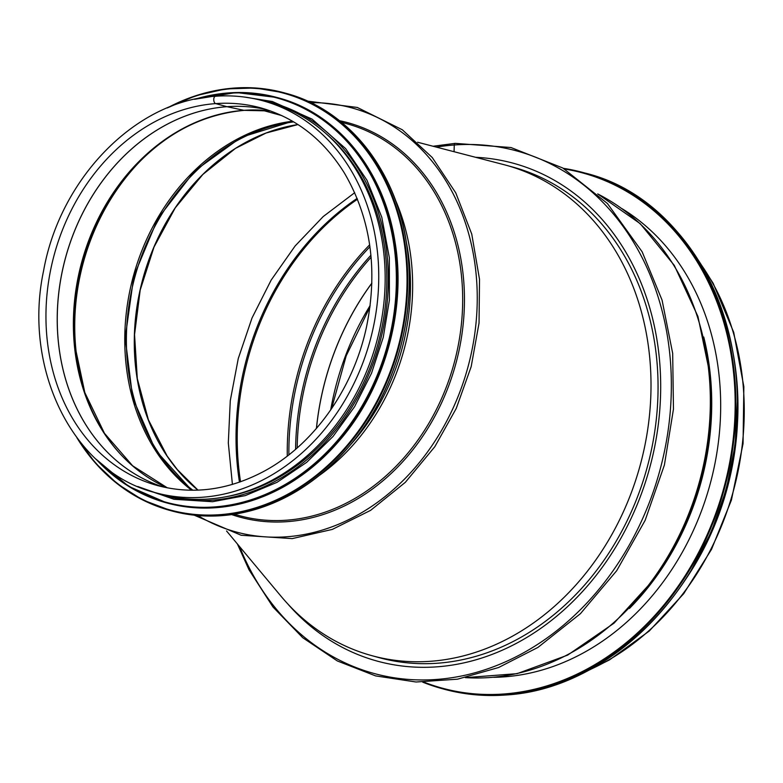 <?xml version="1.0" encoding="UTF-8"?>
<svg xmlns="http://www.w3.org/2000/svg" width="783" height="783" viewBox="0 0 783 783"><rect width="100%" height="100%" fill="white"/><g stroke="black" fill="none" stroke-linecap="round" stroke-linejoin="round"><path stroke-width="1.17" d="M237.396 543.97L249.004 569.779L272.973 607.001L302.757 637.734L337.346 660.96L375.595 675.895L416.057 682.003L457.517 679.184L498.585 667.527L537.921 647.424L580.418 613.686L616.72 570.67L645.143 520.343L664.395 465.043L673.458 409.118L672.675 353.348L662.075 300.134L642.129 251.774L607.393 203.472L562.762 167.983L510.966 147.527L455.197 143.358A1.918 1.057 85.8 0 0 454.287 144.982A1.918 1.057 -94.2 0 1 455.197 143.358L433.038 146.255M454.052 151.706L454.277 144.982L454.062 151.706M737.116 388.309A254.23 208.581 105.3 0 1 684.293 581.309M475.584 157.295A258.067 211.733 105.3 0 1 513.54 163.295A258.067 211.733 105.3 0 1 649.636 468.097A258.067 211.733 105.3 0 1 377.298 661.126A258.067 211.733 105.3 0 1 287.576 603.683M621.917 208.611A249.63 204.813 105.3 0 1 711.6 478.452A249.63 204.813 105.3 0 1 504.262 676.855A249.63 204.813 105.3 0 1 493.662 677.305M197.933 490.129A201.652 165.438 105.3 0 1 142.917 278.601A201.652 165.438 105.3 0 1 297.98 124.556L266.083 133.022L235.517 148.359L202.885 174.413L175.245 207.857L154.006 247.066L140.196 290.033L134.549 334.635L137.299 378.62L148.379 419.786L167.161 456.078L177.33 469.604L197.991 490.129M192.892 490.246A201.652 165.438 105.3 0 1 135.019 276.438A201.652 165.438 105.3 0 1 293.694 121.894M232.414 484.413L228.313 442.943L230.28 400.651L238.267 358.536L252.009 318.015L271.153 280.099L295.132 245.95L323.213 216.558L354.699 192.687M239.471 482.152A252.703 207.329 105.3 0 1 357.136 198.402M506.043 165.223L513.09 167.151A254.23 208.581 105.3 0 1 647.169 467.422A254.23 208.581 105.3 0 1 378.874 657.583L371.827 655.655A254.23 208.581 -74.7 0 0 651.016 385.285A254.23 208.581 -74.7 0 0 506.043 165.223A254.23 208.581 -74.7 0 0 503.87 164.645L417.613 142.242M226.561 530.982L280.882 596.069A254.23 208.581 -74.7 0 0 371.827 655.655M262.139 110.207L281.763 115.581L262.129 110.207M244.639 110.286A3.837 2.104 -94.2 0 1 244.316 110.354A3.837 2.104 -94.2 0 1 243.983 110.325A3.837 2.104 85.8 0 0 244.325 110.354L270.536 110.961A196.797 161.455 -74.7 0 0 243.983 110.325L226.982 106.694L243.983 110.325A196.797 161.455 -74.7 0 0 78.094 277.466A196.797 161.455 -74.7 0 0 167.366 487.858L132.601 465.768L104.462 433.312L84.818 392.547L74.972 346.076A197.385 161.944 -74.7 0 0 122.53 456.362M226.982 106.694A2.555 1.4 -94.2 0 1 226.933 106.684A2.555 1.4 85.8 0 0 226.982 106.694A195.77 160.623 -74.7 0 0 60.653 279.883A195.77 160.623 -74.7 0 0 161.572 486.449A195.77 160.623 -74.7 0 0 163.246 486.997A195.77 160.623 -74.7 0 1 60.428 280.95A195.77 160.623 -74.7 0 1 226.933 106.684L215.668 103.601L226.933 106.684A195.77 160.623 -74.7 0 1 266.523 109.591A195.77 160.623 -74.7 0 0 264.811 109.219A195.77 160.623 -74.7 0 0 226.982 106.694M215.668 103.601A3.709 2.036 -94.2 0 1 213.749 99.735A3.709 2.036 -94.2 0 1 215.521 96.25A3.709 2.036 -94.2 0 1 215.912 96.289A3.709 2.036 85.8 0 0 215.521 96.24A3.709 2.036 85.8 0 0 213.749 99.735A3.709 2.036 85.8 0 0 215.668 103.601A195.77 160.623 -74.7 0 0 48.605 281.381A195.77 160.623 -74.7 0 0 157.589 485.587C192.824 494.836 228.049 490.197 263.235 471.689C313.249 445.253 353.319 389.171 366.522 326.863C378.111 269.577 370.78 218.379 344.53 173.268C323.682 139.638 295.817 117.861 260.935 107.927A195.77 160.623 -74.7 0 0 215.668 103.601M162.042 494.484A203.179 166.701 -74.7 0 0 376.466 342.514A203.179 166.701 -74.7 0 0 269.303 102.534L262.892 100.782A203.179 166.701 -74.7 0 1 370.046 340.762A203.179 166.701 -74.7 0 1 155.631 492.732L162.042 494.484M226.316 496.676A201.906 165.653 -74.7 0 0 378.199 342.983A201.906 165.653 -74.7 0 0 325.738 133.384M700.599 263.861A254.23 208.581 105.3 0 1 589.501 669.817M330.69 409.969A246.821 202.503 105.3 0 1 370.183 305.458M316.469 428.379A246.821 202.503 105.3 0 1 371.876 283.182M316.41 428.448A246.821 202.503 105.3 0 1 371.876 283.094M297.168 447.915A247.849 203.345 105.3 0 1 371.103 257.235M295.592 449.285A248.436 203.825 105.3 0 1 370.917 255.229M288.888 454.815A252.361 207.055 105.3 0 1 369.928 246.753M287.283 456.068A252.958 207.534 105.3 0 1 369.654 244.825M240.538 481.78A252.958 207.534 105.3 0 1 357.479 199.244M436.405 147.126A270.849 222.215 105.3 0 1 454.277 144.982A270.849 222.215 105.3 0 1 669.856 354.728A270.849 222.215 105.3 0 1 505.642 661.752A270.849 222.215 105.3 0 1 239.51 546.495M597.811 193.988A254.23 208.581 105.3 0 1 699.454 481.731A254.23 208.581 105.3 0 1 465.464 677.628M653.599 579.694L654.647 578.265A249.513 204.715 105.3 0 0 710.044 375.83L709.868 374.068A253.438 207.935 105.3 0 1 653.599 579.694L614.038 623.16L567.636 655.126L517.083 673.664L465.347 677.647M703.731 337.003A249.121 204.392 105.3 0 1 629.434 608.469M564.465 168.991A267.013 219.074 105.3 0 1 733.074 440.163A267.013 219.074 105.3 0 1 503.694 694.002A267.013 219.074 105.3 0 1 424.034 682.159M503.958 694.58A267.522 219.485 105.3 0 1 442.101 688.658A267.522 219.485 105.3 0 1 422.722 682.159L443.667 689.089A267.522 219.485 105.3 0 0 505.524 695.01A267.522 219.485 105.3 0 0 733.818 452.065A267.522 219.485 105.3 0 0 584.891 173.023L583.325 172.593A267.522 219.485 105.3 0 1 732.252 451.634A267.522 219.485 105.3 0 1 503.958 694.58M563.339 168.325A267.522 219.485 105.3 0 1 583.325 172.593L563.339 168.325M737.41 413.081A261.131 214.248 105.3 0 1 697.173 560.139M215.883 115.228A197.385 161.944 -74.7 0 0 118.801 185.933A197.385 161.944 -74.7 0 0 74.972 346.076M119.319 185.228A201.309 165.164 -74.7 0 0 75.06 346.947M149.073 152.577A201.906 165.653 -74.7 0 0 84.045 390.198M292.558 121.228A201.906 165.653 -74.7 0 0 133.413 275.998A201.906 165.653 -74.7 0 0 191.571 490.236M197.845 515.537A219.798 180.335 -74.7 0 0 467.833 367.511A219.798 180.335 -74.7 0 0 310.841 102.651M231.719 514.607A204.461 167.748 -74.7 0 0 455.696 364.193A204.461 167.748 -74.7 0 0 339.519 120.699M234.215 514.235L239.559 515.703A203.179 166.701 -74.7 0 0 453.974 363.723A203.179 166.701 -74.7 0 0 346.82 123.743L341.476 122.285M319.709 475.164A203.179 166.701 -74.7 0 0 395.161 199.45M351.244 443.932A202.396 166.055 -74.7 0 0 406.397 242.387M285.854 93.285C347.133 109.297 395.072 168.414 406.299 241.761C417.907 310.401 396.854 388.808 352.389 442.532C315.353 486.723 271.789 511.103 221.677 515.664C204.549 516.907 187.842 515.312 171.575 510.878A216.47 177.604 -74.7 0 0 221.628 515.664A216.47 177.604 -74.7 0 0 406.357 319.072A216.47 177.604 -74.7 0 0 285.854 93.285L284.288 92.854A216.47 177.604 -74.7 0 0 167.552 107.8M77.155 438.147A216.47 177.604 -74.7 0 0 170.009 510.447A216.47 177.604 -74.7 0 0 220.062 515.234A216.47 177.604 -74.7 0 0 404.791 318.652A216.47 177.604 -74.7 0 0 284.288 92.854L255.346 87.99L225.631 88.929L195.965 95.643L167.161 107.966M78.711 440.193A215.991 177.203 -74.7 0 0 219.798 514.676A215.991 177.203 -74.7 0 0 405.251 250.364A215.991 177.203 -74.7 0 0 169.94 106.84M278.102 97.787C337.581 113.329 384.101 170.704 395.004 241.878C406.269 308.502 385.833 384.59 342.68 436.728C306.74 479.617 264.458 503.273 215.824 507.707C199.205 508.911 182.987 507.355 167.2 503.048A210.079 172.358 -74.7 0 0 215.775 507.697A210.079 172.358 -74.7 0 0 395.053 316.919A210.079 172.358 -74.7 0 0 278.102 97.787L277.231 97.552A210.079 172.358 -74.7 0 0 194.869 99.235M96.299 459.425A210.079 172.358 -74.7 0 0 166.329 502.813A210.079 172.358 -74.7 0 0 214.904 507.462A210.079 172.358 -74.7 0 0 394.182 316.675A210.079 172.358 -74.7 0 0 277.231 97.552L236.309 92.531L194.576 99.294M98.971 461.843A209.619 171.986 -74.7 0 0 214.64 506.924A209.619 171.986 -74.7 0 0 396.178 269.606A209.619 171.986 -74.7 0 0 198.402 98.511M153.116 492.018A203.697 167.122 -74.7 0 0 211.753 500.239A203.697 167.122 -74.7 0 0 386.577 307.964A203.697 167.122 -74.7 0 0 260.357 100.116M369.997 306.926L346.203 355.805L331.591 408.648M698.867 261.023L713.147 283.289L733.71 332.335L743.85 386.704L743.067 443.599L731.41 500.102L711.502 549.382L683.716 593.68L649.244 631.049L609.585 659.844L586.555 671.383M709.868 374.068L697.956 316.508L674.29 265.378L640.22 223.674L597.723 193.9M584.891 173.023C698.152 200.301 765.852 349.649 726.878 486.028C698.553 599.582 603.135 689.725 505.573 695.01C484.403 696.547 463.771 694.57 443.667 689.089M690.782 571.12L711.444 531.588L726.379 489.101L735.159 444.93L737.508 400.387M155.631 492.732C73.876 472.648 22.462 370.065 43.574 270.83C60.046 178.035 136.183 100.361 215.521 96.25C231.709 95.076 247.506 96.583 262.892 100.782M161.572 486.449L163.246 486.997M264.811 109.219L266.533 109.591M118.801 185.933C153.399 140.186 195.241 114.984 244.316 110.354M292.646 121.277L241.291 137.231L194.859 170.714L157.853 218.545L133.854 276.115L125.192 337.894L132.689 397.901L155.602 450.362L191.678 490.236M307.582 101.124L357.302 107.457L402.335 129.782L432.255 157.53L455.755 192.853L471.748 234.078L479.509 279.306L479.039 323.056L471.17 366.679L456.244 408.442L434.839 446.672L405.33 482.328L370.613 510.35L332.315 529.406L292.225 538.606L241.154 535.269L194.262 515.194M171.575 510.878L142.614 499.897L117.528 483.963L95.418 463.076L76.9 437.805M167.2 503.048L128.559 486.302L96.084 459.22M137.749 486.497L173.983 499.29L212.555 501.707L245.275 495.61L277.035 482.328L306.652 462.361L333.069 436.425L354.601 406.661L371.524 373.246L383.259 337.326L389.405 300.114L389.347 257.715L381.761 217.155L366.963 180.227L345.616 148.574L312.045 119.094L272.327 101.506L244.335 97.043"/></g></svg>
